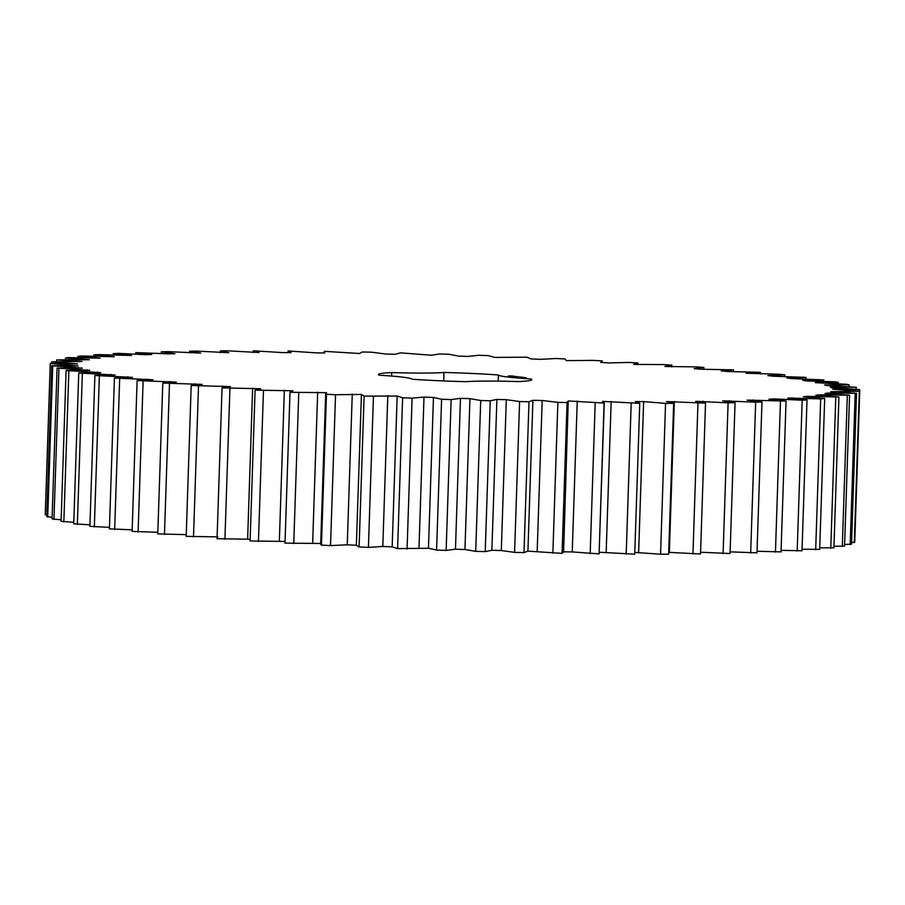 <?xml version="1.0" encoding="UTF-8"?>
<svg xmlns="http://www.w3.org/2000/svg" width="905" height="905" viewBox="0 0 905 905"><rect width="100%" height="100%" fill="white"/><g stroke="black" fill="none" stroke-linecap="round" stroke-linejoin="round"><path stroke-width="1.36" d="M634.79 552.435L660.559 554.211L665.56 403.37L673.659 403.359L666.544 401.56L705.527 403.144L695.753 401.311L728.095 402.815L735.064 402.68L722.733 400.825L755.675 402.182L761.987 401.99L747.202 400.123L786.049 401.062L768.945 399.207L774.126 398.924L802.192 400.214L807.011 399.908L787.757 398.076L820.688 398.89L824.693 398.539L803.47 396.752L807.022 396.379L838.924 396.978L815.925 395.247L818.618 394.829L849.569 395.225L825.009 393.573L826.808 393.109L856.537 393.302L830.643 391.752L859.75 391.231L832.747 389.252L859.671 389.58L831.378 387.702L830.428 387.136L856.254 387.283L826.457 385.519L824.613 384.93L849.094 384.897L846.786 384.308L815.348 382.657L838.256 382.442L835.066 381.831L806.31 380.937L802.712 380.326L823.833 379.93L791.264 378.573L786.83 377.962L805.97 377.396L773.085 376.209L767.859 375.586L784.839 374.851L779.205 374.24L745.958 373.233L760.619 372.34L728.005 371.514L721.353 370.914L733.559 369.862L701.522 369.24L694.259 368.652L703.886 367.464L696.284 366.887L664.926 366.468L671.895 365.145L663.772 364.591L633.636 364.387L637.878 362.939L629.314 362.419L609.393 362.916L600.682 362.419L602.164 360.869L593.228 360.382L566.677 360.609M660.559 554.211L668.648 554.188L673.659 403.359M638.636 552.446L643.636 401.605L665.56 403.37M668.716 552.355L700.527 553.973L705.527 403.144M700.583 552.231L730.064 553.521L735.064 402.68M730.12 551.869L756.987 552.831L761.987 401.99M757.033 551.247L781.038 551.892L786.049 401.062M781.094 550.353L802.011 550.749L807.011 399.908M802.056 549.233L819.692 549.38L824.693 398.539M819.738 547.876L833.924 547.808L838.924 396.978M833.969 546.303L844.569 546.066L849.569 395.225M844.614 544.516L851.526 544.143L856.537 393.302M851.582 542.548L854.75 542.072L859.75 391.231M566.36 360.597L565.071 358.946L555.851 358.504L540.285 359.342L531.009 358.912L526.948 357.192L494.945 357.407L488.157 355.62L478.632 355.269L468.009 356.412L458.518 356.095L449.05 354.262L439.513 353.957L431.515 355.235L400.542 352.86L395.247 354.262L385.892 354.047L371.389 352.181L362.079 351.988L359.534 353.504L324.476 351.344L324.714 352.961L315.845 352.86L288.107 350.948L291.116 352.645L282.62 352.599L253.287 350.789L259.045 352.554L228.196 350.835L220.356 350.88L228.807 352.701L196.894 351.117L189.609 351.219L200.684 353.074L168.002 351.638L161.35 351.796L174.925 353.663L168.647 353.855L135.829 352.611L151.791 354.477L146.237 354.726L118.498 353.38L113.295 353.651L131.485 355.495L98.362 354.59L93.95 354.907L114.211 356.728L81.552 356.004L77.977 356.378L100.104 358.142L68.226 357.622L65.522 358.041L89.323 359.726L56.698 359.885L81.959 361.48L51.608 361.876L77.638 363.901L50.25 363.482L45.25 514.323L46.834 514.945M50.25 363.482L78.192 365.959L51.789 365.722L46.777 516.551L52.128 517.343M51.789 365.722L82.264 368.12L57.083 368.064L52.071 518.893L61.144 519.798M57.083 368.064L89.81 370.36L66.088 370.484L61.088 521.325L73.78 522.298M66.088 370.484L100.783 372.668L78.735 372.973L73.735 523.814L89.946 524.832M78.735 372.973L115.048 375.021L94.901 375.496L89.889 526.337L109.46 527.355M94.901 375.496L132.503 377.385L114.415 378.041L109.415 528.871L132.164 529.844M114.415 378.041L152.956 379.749L137.119 380.575L132.119 531.405L157.843 532.287M137.119 380.575L176.237 382.091L162.787 383.064L157.787 533.905L186.249 534.64M162.787 383.064L202.12 384.387L191.193 385.507L186.192 536.348L217.811 536.88M191.193 385.507L230.368 386.616L222.053 387.872L217.053 538.713L250.153 539.21M222.053 387.872L260.708 388.754L255.097 390.134L250.097 540.975L285.052 541.439M255.097 390.134L292.869 390.779L290.007 392.227L285.007 543.113L321.547 543.509M285.007 543.113L290.007 392.284L326.547 392.68L325.687 393.415L320.687 544.256L321.456 545.115L330.54 545.579L347.248 544.821L356.423 545.263L359.104 546.959L368.426 547.378L382.804 546.462L392.17 546.858L397.6 548.611L428.461 548.272L436.595 550.082L446.142 550.41L455.464 549.199L464.955 549.493L475.713 551.349L485.227 551.62L491.879 550.274L501.302 550.523L514.594 552.389L523.995 552.604L527.92 551.145L562.073 553.362L563.227 551.801L572.243 551.926L599.099 553.883L604.28 402.657L602.481 401.39L639.745 403.325L635.355 401.594L643.636 401.605M599.314 552.242L634.733 554.165L639.745 403.325M602.334 362.52L602.164 360.869M324.476 351.344L323.752 352.95M325.687 393.415L326.456 394.275L335.54 394.738L361.423 394.433L356.355 545.432M361.423 394.433L364.104 396.119L397.171 396.017L402.612 397.781L412.092 398.155L423.993 397.091L433.461 397.442L441.595 399.252L451.143 399.58L460.464 398.358L469.955 398.664L480.713 400.508L490.239 400.779L496.89 399.444L506.314 399.682L519.594 401.548L528.995 401.775L532.921 400.304L542.186 400.496L557.876 402.363L567.073 402.533L568.227 400.96L604.099 403.042L599.099 553.883M563.6 552.31L568.227 400.96M498.395 374.975A76.789 4.287 1.9 0 0 444.004 372.475A59.255 3.303 1.9 0 1 391.741 372.566A76.789 4.287 1.9 0 0 378.369 374.534A76.789 4.287 1.9 0 0 379.172 375.19A59.255 3.303 1.9 0 1 411.82 379.195A76.789 4.287 1.9 0 0 466.222 381.695A59.255 3.303 1.9 0 1 518.486 381.593A76.789 4.287 1.9 0 0 531.857 379.625A76.789 4.287 1.9 0 0 531.043 378.969A59.255 3.303 1.9 0 1 498.395 374.975L498.191 381.141M513.056 375.971L508.305 375.982L513.056 376.242M512.151 377.102L512.343 376.537L511.28 376.48L513.011 376.548L512.14 376.525M514.56 376.729L512.66 376.661L514.56 376.729M515.307 376.91L517.072 377.046L515.284 376.966M515.635 377.498L515.646 376.887M514.368 377.453L514.481 376.887M514.606 376.333L512.592 376.344L514.606 376.356M516.235 376.525L514.323 376.604L516.235 376.525M518.169 376.718L515.364 376.729L518.169 376.763M517.852 377.136L515.941 377.057L517.852 377.136M518.656 377.374L519.617 377.362L518.656 377.374M519.413 377.951L519.368 377.34M519.73 377.464L518.984 377.385L519.73 377.464M518.667 377L521.076 377.08L518.667 377.023M522.649 377.272L521.427 377.136L522.649 377.272M520.522 377.17L518.87 377.159L520.522 377.204M523.158 377.328L520.341 377.34L523.158 377.328M524.742 377.532L520.952 377.419L524.742 377.532M523.429 377.679L525.16 377.736L523.429 377.713M525.534 377.781L524.018 377.77L525.534 377.781M526.393 377.883L524.402 377.894L526.393 377.928M669.338 552.355L674.338 401.515M692.958 554.052L697.959 403.211M626.192 554.12L631.192 403.279M606.169 552.299L611.169 401.458M702.959 402.544L703.004 401.198M723.095 553.656L728.095 402.815M590.184 553.781L595.185 402.94M572.243 551.926L577.243 401.096M729.306 401.707L729.34 400.666M562.073 553.362L567.073 402.533M750.675 553.012L755.675 402.182M552.865 553.204L557.876 402.363M537.185 551.337L542.186 400.496M527.92 551.145L532.921 400.304M753.096 400.779L753.13 399.908M523.995 552.604L528.995 401.775M775.449 552.14L780.449 401.311M514.594 552.389L519.594 401.548M501.302 550.523L506.314 399.682M491.879 550.274L496.89 399.444M774.103 399.693L774.126 398.924M485.227 551.62L490.239 400.779M797.192 551.043L802.192 400.214M475.713 551.349L480.713 400.508M464.955 549.493L469.955 398.664M455.464 549.199L460.464 398.358M792.124 398.449L792.147 397.748M446.142 550.41L451.143 399.58M815.688 549.731L820.688 398.89M436.595 550.082L441.595 399.252M428.461 548.272L433.461 397.442M418.992 547.921L423.993 397.091M807 397.024L807.022 396.379M407.08 548.996L412.092 398.155M830.779 548.215L835.779 397.374M397.6 548.611L402.612 397.781M392.17 546.858L397.171 396.017M382.804 546.462L387.804 395.621M818.595 395.428L818.618 394.829M368.426 547.378L373.437 396.537M842.306 546.507L847.306 395.666M359.104 546.959L364.104 396.119M347.248 544.821L352.26 393.992M826.797 393.675L826.808 393.109M330.54 545.579L335.54 394.738M850.18 544.629L855.18 393.788M321.456 545.115L326.456 394.275M312.655 543.034L317.666 392.193M293.763 543.622L298.763 392.781M854.309 542.581L859.309 391.752M279.351 541.1L284.351 390.259M258.445 541.507L263.457 390.677M859.614 391.22L859.671 389.58M247.631 539.041L252.631 388.2M224.926 539.278L229.927 388.437M856.209 388.867L856.254 387.283M222.754 387.702L222.811 386.039M193.5 536.937L198.5 386.096M849.048 386.435L849.094 384.897M195.118 384.987L195.152 383.799M164.472 534.504L169.473 383.675M838.2 383.958L838.256 382.442M169.891 382.453L169.925 381.491M138.114 532.016L143.114 381.186M823.788 381.435L823.833 379.93M147.334 379.964L147.357 379.138M114.664 529.493L119.664 378.663M805.925 378.912L805.97 377.396M127.639 377.509L127.662 376.774M94.346 526.959L99.358 376.118M784.782 376.401L784.839 374.851M111.01 375.077L111.032 374.41M77.355 524.425L82.355 373.584M760.573 373.923L760.619 372.34M97.582 372.679L97.604 372.068M63.836 521.925L68.848 371.084M733.503 371.525L733.559 369.862M87.502 370.349L87.525 369.772M53.938 519.481L58.938 368.64M703.83 369.217L703.886 367.464M47.727 517.117L52.728 366.287M671.838 366.966L671.895 365.145M45.273 514.855L50.273 364.014M637.821 364.658L637.878 362.939M51.551 363.493L51.608 361.876M56.653 361.446L56.698 359.885M65.465 359.568L65.522 358.041M77.921 357.894L77.977 356.378M93.894 356.423L93.95 354.907M113.238 355.179L113.295 353.651M135.784 354.172L135.829 352.611M161.294 353.414L161.35 351.796M189.552 352.916L189.609 351.219M288.05 352.633L288.107 350.948M220.288 352.701L220.356 350.88M253.23 352.565L253.287 350.789M443.722 380.948L444.004 372.475M391.616 376.073L391.741 372.566M531.009 380.224L531.043 378.969M512.196 376.514L512.14 377.136M511.472 377.091L511.517 376.525M512.456 376.141L509.787 376.016L512.456 376.242M513.305 376.627L512.728 376.593L513.305 376.638M513.418 377.227L513.407 376.638M517.909 377.272L518.554 377.272L517.909 377.283M517.57 377.849L517.637 377.272M518.689 377.249L518.723 377.871M520.024 377.532L520.85 377.521L520.024 377.543M519.674 378.109L519.753 377.532M520.827 378.12L520.805 377.543M525.726 377.894L526.563 377.939L525.726 377.939M512.83 376.514L512.796 377.147"/></g></svg>
